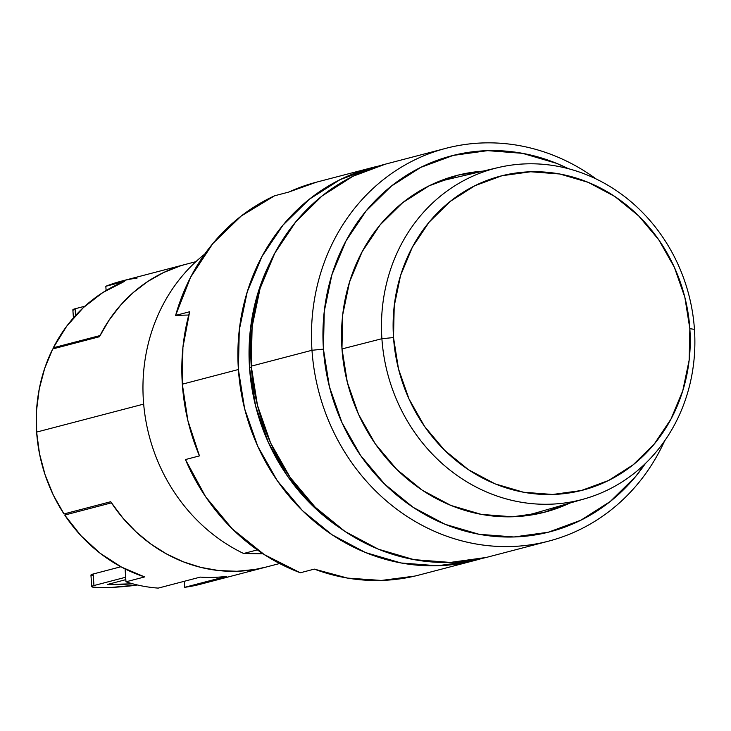<?xml version="1.0" encoding="UTF-8"?>
<svg xmlns="http://www.w3.org/2000/svg" width="731" height="731" viewBox="0 0 731 731"><rect width="100%" height="100%" fill="white"/><g stroke="black" fill="none" stroke-linecap="round" stroke-linejoin="round"><path stroke-width="1.1" d="M270.168 262.402A197.215 179.314 75.3 0 0 249.527 367.83L251.327 367.364L249.527 367.83A197.215 179.314 75.3 0 0 339.568 527.718L311.708 504.874L287.292 475.844L268.35 442.447L255.594 405.979L249.527 367.83L250.386 329.48L258.116 292.4L270.178 262.383M195.89 261.671L121.282 281.179A156.608 142.399 75.3 0 0 105.821 286.278L106.114 290.509L105.821 286.278L124.517 281.389A156.608 142.399 75.3 0 0 53.317 347.773L54.459 348.486L53.317 347.773L100.046 335.556A156.608 142.399 -104.7 0 1 186.688 264.074A156.608 142.399 75.3 0 0 99.453 336.726L52.733 348.943A156.608 142.399 75.3 0 0 36.632 432.085L143.678 404.097L36.632 432.085L36.55 410.383L39.246 389.011L44.682 368.397L52.733 348.943L99.453 336.726L108.892 320.406L120.213 305.613L133.225 292.574L147.726 281.508L163.479 272.581L180.246 265.938M445.928 148.32L385.191 164.201A203.017 184.587 75.3 0 0 251.245 366.158L311.982 350.277A203.017 184.587 -104.7 0 1 445.928 148.32A203.017 184.587 -104.7 0 1 596.149 178.967A203.017 184.587 75.3 0 0 401.438 167.107A203.017 184.587 75.3 0 0 311.982 350.277L323.431 349.126A194.318 176.674 -104.7 0 1 568.38 168.687L556.51 163.324L522.482 153.327L487.632 150.65L453.275 155.401L420.754 167.39L391.304 186.158L366.067 210.985L346.001 240.91L331.892 274.801L324.262 311.333L323.431 349.126L329.407 386.699L341.971 422.637L360.639 455.541L384.689 484.15L413.207 507.369L445.088 524.301L479.107 534.297L513.966 536.974L548.314 532.223L580.843 520.234L610.284 501.466L635.531 476.639L645.464 463.417A194.318 176.674 -104.7 0 1 452.772 527.234A194.318 176.674 -104.7 0 1 323.431 349.126L311.982 350.277A203.017 184.587 75.3 0 0 462.595 541.086A203.017 184.587 75.3 0 0 664.634 440.875A203.017 184.587 -104.7 0 1 548.652 541.132A203.017 184.587 -104.7 0 1 311.982 350.277L251.245 366.158A203.017 184.587 75.3 0 0 487.915 557.022L548.652 541.132M569.796 503.102A174.015 158.216 -104.7 0 1 544.823 512.157A174.015 158.216 -104.7 0 1 341.962 348.568A174.015 158.216 -104.7 0 1 456.774 175.458A174.015 158.216 -104.7 0 1 482.99 171.136L458.246 175.084L429.115 185.82L402.744 202.624L380.138 224.856L362.174 251.665L349.537 282.011L342.711 314.732L341.962 348.568L347.307 382.222L358.565 414.404L375.277 443.863L396.823 469.485L422.354 490.282L450.908 505.441L481.373 514.396L512.586 516.79L543.352 512.541L569.796 503.092M184.705 587.313L226.756 576.311A156.608 142.399 -104.7 0 1 200.285 577.106L158.234 588.108A156.608 142.399 75.3 0 1 125.97 581.812L125.092 568.937L125.97 581.812L144.656 576.923L121.538 567.11L100.101 553.239L80.977 535.722L64.73 515.063L111.45 502.846L123.082 518.306L136.331 532.141L151.006 544.147L166.86 554.144L183.645 561.947L201.098 567.457L218.953 570.582L236.926 571.267L254.726 569.513L266.175 567.046L254.881 569.486L236.926 571.267L218.797 570.564L200.797 567.384L183.198 561.773L166.284 553.824L150.339 543.672L135.61 531.464L122.324 517.402L110.701 501.722L63.981 513.939L53.308 495.042L45.103 474.839L39.501 453.713L36.632 432.085A156.608 142.399 75.3 0 0 63.981 513.939L110.701 501.722A156.608 142.399 75.3 0 0 265.938 567.11A156.608 142.399 -104.7 0 1 111.45 502.846L64.73 515.063L67.38 513.043L64.73 515.063A156.608 142.399 75.3 0 0 144.656 576.923L125.97 581.812A156.608 142.399 75.3 0 0 158.234 588.108L200.285 577.106A156.608 142.399 75.3 0 0 226.756 576.311L184.705 587.313L184.294 581.291L184.705 587.313A156.608 142.399 75.3 0 0 200.522 584.215L279.607 563.528M385.338 164.164L352.927 176.29L322.161 195.899L295.79 221.831L274.829 253.109L260.081 288.507L252.122 326.684L251.245 366.158L257.486 405.422L270.616 442.968L290.116 477.343L315.253 507.232L345.041 531.492L378.347 549.182L413.892 559.626L450.314 562.422L486.206 557.461M243.606 553.495A174.015 158.216 -104.7 0 1 144.537 412.056A174.015 158.216 -104.7 0 1 204.707 254.141A174.015 158.216 75.3 0 0 144.537 412.056A174.015 158.216 75.3 0 0 243.606 553.495L257.339 549.904L243.606 553.495L260.601 553.778L243.606 553.495M263.05 553.796L260.601 553.778L263.05 553.796M381.902 338.718L393.516 337.558A162.319 147.589 -104.7 0 1 530.679 171.767A162.319 147.589 -104.7 0 1 689.845 328.685L694.45 329.352A171.2 155.666 75.3 0 0 526.576 163.845A171.2 155.666 75.3 0 0 381.902 338.718A171.2 155.666 -104.7 0 1 498.368 167.527A171.2 155.666 -104.7 0 1 694.45 329.352A171.2 155.666 -104.7 0 1 584.974 498.706A171.2 155.666 -104.7 0 1 381.902 338.718L341.98 348.934L381.902 338.718A171.2 155.666 75.3 0 0 549.776 504.226A171.2 155.666 75.3 0 0 694.45 329.352L689.845 328.685L684.846 297.289L674.357 267.272L658.759 239.786L638.666 215.892L614.844 196.493L588.217 182.348L559.791 173.996L530.679 171.767L501.987 175.732L474.812 185.747L450.214 201.427L429.134 222.16L412.375 247.169L400.579 275.468L394.219 305.997L393.516 337.558L398.505 368.954L409.004 398.962L424.592 426.456L444.686 450.351L468.507 469.741L495.143 483.885L523.56 492.237L552.682 494.476L581.373 490.51L608.539 480.495L633.137 464.815L654.227 444.073L670.985 419.073L682.772 390.765L689.141 360.246L689.845 328.685A162.319 147.589 -104.7 0 1 552.682 494.476A162.319 147.589 -104.7 0 1 393.516 337.558L381.902 338.718M498.368 167.527L446.659 179.652A172.562 156.9 75.3 0 0 436.306 182.494L444.585 180.155M584.974 498.706L533.959 513.454A172.562 156.9 75.3 0 1 523.533 516.049L534.388 513.336M180.539 265.846L163.899 272.38L148.247 281.161L133.819 292.053L120.843 304.891L109.522 319.465L100.046 335.556L53.317 347.773L66.695 326.227L83.352 307.632L102.815 292.546L124.517 281.389L105.821 286.278A156.608 142.399 -104.7 0 1 137.099 278.082M73.255 310.182L72.872 309.77L75.083 308.774L75.54 315.527L75.083 308.774L84.924 306.198L75.083 308.774A26.106 2.22 176.1 0 0 72.862 309.834L73.42 317.912M91.731 586.6A26.106 2.22 -3.9 0 0 108.681 587.523A26.106 2.22 -3.9 0 0 137.373 584.964L112.117 587.377L98.95 587.633L92.124 586.947L91.74 586.536L92.353 586.061L93.952 585.54L125.659 577.243L93.952 585.54L93.166 574.009A26.106 2.22 176.1 0 0 90.946 575.069L91.731 586.6A26.106 2.22 -3.9 0 1 93.952 585.54L93.166 574.009L120.88 566.763L93.166 574.009L90.955 575.005L92.709 575.745M107.274 584.508L125.823 579.656L107.274 584.508L132.686 583.795A29.002 2.467 -3.9 0 1 107.274 584.508M175.623 315.408L189.64 311.744A203.017 184.587 75.3 0 0 182.33 384.177L238.397 369.52A203.017 184.587 -104.7 0 1 372.344 167.563A203.017 184.587 -104.7 0 1 378.786 166.01L374.062 167.125L340.079 179.643L309.314 199.252L282.943 225.194L261.981 256.462L247.233 291.87L239.275 330.037L238.397 369.52L182.33 384.177L182.914 347.444L189.64 311.744L175.623 315.408L188.753 315.015L175.623 315.408A203.017 184.587 75.3 0 1 274.591 195.78L241.257 215.992L212.858 243.524L190.663 277.15L175.623 315.408M372.344 167.563L316.276 182.22A203.017 184.587 75.3 0 0 288.608 192.116L274.591 195.78L288.608 192.116L316.587 182.138M414.824 576.074L381.399 580.441L347.517 578.093L314.312 569.111A203.017 184.587 75.3 0 0 419.009 575.041L475.068 560.375A203.017 184.587 -104.7 0 1 238.397 369.52L244.638 408.784L257.769 446.321L277.268 480.706L302.396 510.594L332.194 534.854L365.5 552.545L401.045 562.98L437.467 565.776L473.35 560.814L481.473 558.575A203.017 184.587 -104.7 0 1 475.068 560.375M300.295 572.775L314.312 569.111L300.295 572.775L264.339 554.637L232.321 528.924L205.63 496.751L185.446 459.552A203.017 184.587 75.3 0 0 300.295 572.775M199.462 455.888L185.446 459.552L199.462 455.888L187.913 420.736L182.33 384.177A203.017 184.587 75.3 0 0 199.462 455.888"/></g></svg>
